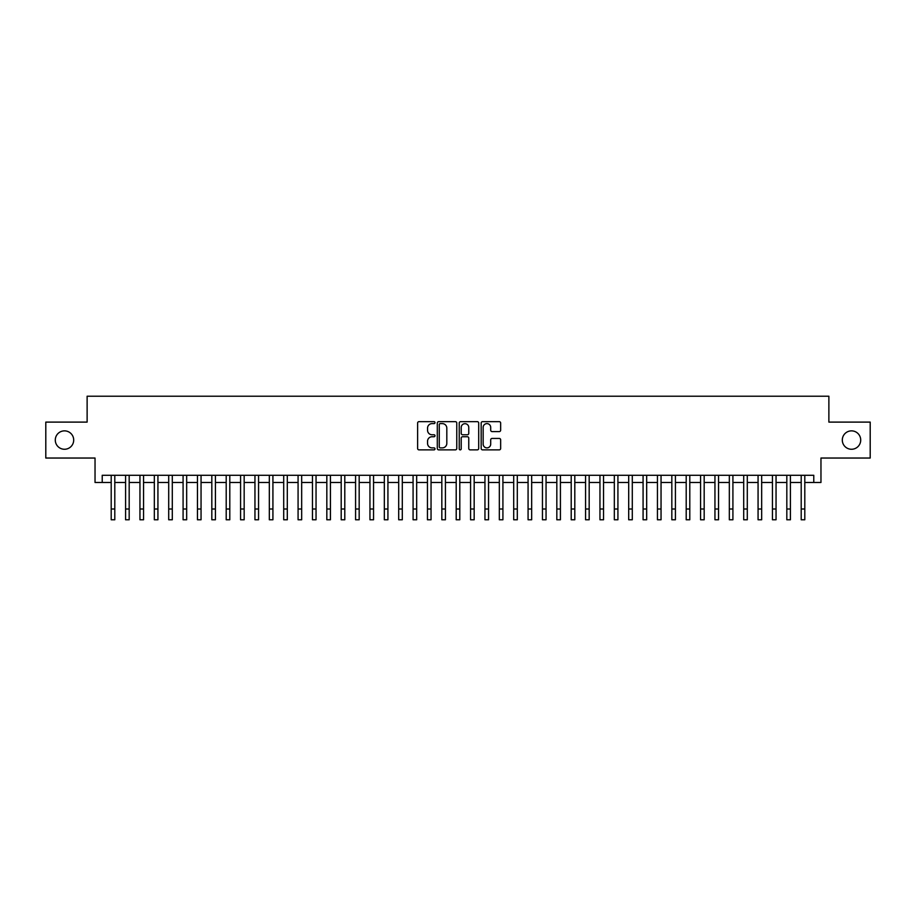 <?xml version="1.0" encoding="UTF-8"?>
<svg xmlns="http://www.w3.org/2000/svg" width="916" height="916" viewBox="0 0 916 916"><rect width="100%" height="100%" fill="white"/><g stroke="black" fill="none" stroke-linecap="round" stroke-linejoin="round"><path stroke-width="1.37" d="M434.997 422.631A0.985 0.985 0 0 0 434.012 421.646L419.024 421.646A1.408 1.408 0 0 0 417.616 423.055L417.616 448.451A1.408 1.408 0 0 0 419.024 449.87L434.012 449.87A0.985 0.985 0 0 0 434.997 448.874A0.985 0.985 0 0 0 434.012 447.89L432.077 447.89A4.511 4.511 0 0 1 427.554 443.378L427.554 441.26A4.511 4.511 0 0 1 432.077 436.737L434.012 436.737A0.985 0.985 0 0 0 434.997 435.753A0.985 0.985 0 0 0 434.012 434.768L432.077 434.768A4.511 4.511 0 0 1 427.554 430.257L427.554 428.138A4.511 4.511 0 0 1 432.077 423.616L434.012 423.616A0.985 0.985 0 0 0 434.997 422.631M842.308 440.069A9.194 9.194 0 0 0 851.514 449.264A9.194 9.194 0 0 0 860.708 440.069A9.194 9.194 0 0 0 851.514 430.864A9.194 9.194 0 0 0 842.308 440.069M55.292 440.069A9.194 9.194 0 0 0 64.486 449.264A9.194 9.194 0 0 0 73.692 440.069A9.194 9.194 0 0 0 64.486 430.864A9.194 9.194 0 0 0 55.292 440.069M499.231 431.596A1.408 1.408 0 0 0 500.651 430.176L500.651 423.055A1.408 1.408 0 0 0 499.231 421.646L482.583 421.646A1.408 1.408 0 0 0 481.175 423.055L481.175 448.451A1.408 1.408 0 0 0 482.583 449.87L499.231 449.87A1.408 1.408 0 0 0 500.651 448.451L500.651 439.852A1.408 1.408 0 0 0 499.231 438.432L492.11 438.432A1.408 1.408 0 0 0 490.701 439.852L490.701 444.111A3.778 3.778 0 0 1 486.923 447.89A3.778 3.778 0 0 1 483.156 444.111L483.156 427.394A3.778 3.778 0 0 1 486.923 423.616A3.778 3.778 0 0 1 490.701 427.394L490.701 430.176A1.408 1.408 0 0 0 492.11 431.596L499.231 431.596M102.226 482.469L102.226 475.29L813.774 475.29L813.774 482.469L820.965 482.469L820.965 458.034L870.2 458.034L870.2 422.104L828.877 422.104L828.877 396.227L87.123 396.227L87.123 422.104L45.8 422.104L45.8 458.034L95.035 458.034L95.035 482.469L111.202 482.469M456.763 423.055A1.408 1.408 0 0 0 455.355 421.646L438.707 421.646A1.408 1.408 0 0 0 437.298 423.055L437.298 448.451A1.408 1.408 0 0 0 438.707 449.87L455.355 449.87A1.408 1.408 0 0 0 456.763 448.451L456.763 423.055M460.645 421.646L477.293 421.646A1.408 1.408 0 0 1 478.702 423.055L478.702 448.451A1.408 1.408 0 0 1 477.293 449.87L470.171 449.87A1.408 1.408 0 0 1 468.763 448.451L468.763 438.157A1.408 1.408 0 0 0 467.343 436.737L462.626 436.737A1.408 1.408 0 0 0 461.206 438.157L461.206 448.874A0.985 0.985 0 0 1 460.221 449.87A0.985 0.985 0 0 1 459.237 448.874L459.237 423.055A1.408 1.408 0 0 1 460.645 421.646M114.798 482.469L125.584 482.469M129.179 482.469L139.953 482.469M143.549 482.469L154.335 482.469M157.93 482.469L168.704 482.469M172.3 482.469L183.085 482.469M186.669 482.469L197.455 482.469M201.051 482.469L211.825 482.469M215.42 482.469L226.206 482.469M229.802 482.469L240.576 482.469M244.171 482.469L254.957 482.469M258.552 482.469L269.327 482.469M272.922 482.469L283.708 482.469M287.303 482.469L298.078 482.469M301.673 482.469L312.459 482.469M316.043 482.469L326.829 482.469M330.424 482.469L341.199 482.469M344.794 482.469L355.58 482.469M359.175 482.469L369.95 482.469M373.545 482.469L384.331 482.469M387.926 482.469L398.7 482.469M402.296 482.469L413.082 482.469M416.677 482.469L427.451 482.469M431.047 482.469L441.833 482.469M445.416 482.469L456.202 482.469M459.798 482.469L470.584 482.469M474.167 482.469L484.953 482.469M488.549 482.469L499.323 482.469M502.918 482.469L513.704 482.469M517.3 482.469L528.074 482.469M531.669 482.469L542.455 482.469M546.05 482.469L556.825 482.469M560.42 482.469L571.206 482.469M574.801 482.469L585.576 482.469M589.171 482.469L599.957 482.469M603.541 482.469L614.327 482.469M617.922 482.469L628.697 482.469M632.292 482.469L643.078 482.469M646.673 482.469L657.448 482.469M661.043 482.469L671.829 482.469M675.424 482.469L686.198 482.469M689.794 482.469L700.58 482.469M704.175 482.469L714.949 482.469M718.545 482.469L729.331 482.469M732.915 482.469L743.7 482.469M747.296 482.469L758.07 482.469M761.665 482.469L772.451 482.469M776.047 482.469L786.821 482.469M790.416 482.469L801.202 482.469M804.798 482.469L813.774 482.469M440.252 423.616A0.985 0.985 0 0 0 439.268 424.612L439.268 446.905A0.985 0.985 0 0 0 440.252 447.89L442.302 447.89A4.511 4.511 0 0 0 446.813 443.378L446.813 428.138A4.511 4.511 0 0 0 442.302 423.616L440.252 423.616M468.763 427.463A3.778 3.778 0 0 0 464.985 423.696A3.778 3.778 0 0 0 461.206 427.463L461.206 433.36A1.408 1.408 0 0 0 462.626 434.768L467.343 434.768A1.408 1.408 0 0 0 468.763 433.36L468.763 427.463M111.202 508.998L114.798 508.998L114.798 519.773L111.202 519.773L111.202 475.29M114.798 508.998L114.798 475.29M125.584 508.998L129.179 508.998L129.179 519.773L125.584 519.773L125.584 475.29M129.179 508.998L129.179 475.29M139.953 508.998L143.549 508.998L143.549 519.773L139.953 519.773L139.953 475.29M143.549 508.998L143.549 475.29M154.335 508.998L157.93 508.998L157.93 519.773L154.335 519.773L154.335 475.29M157.93 508.998L157.93 475.29M168.704 508.998L172.3 508.998L172.3 519.773L168.704 519.773L168.704 475.29M172.3 508.998L172.3 475.29M183.085 508.998L186.669 508.998L186.669 519.773L183.085 519.773L183.085 475.29M186.669 508.998L186.669 475.29M197.455 508.998L201.051 508.998L201.051 519.773L197.455 519.773L197.455 475.29M201.051 508.998L201.051 475.29M211.825 508.998L215.42 508.998L215.42 519.773L211.825 519.773L211.825 475.29M215.42 508.998L215.42 475.29M226.206 508.998L229.802 508.998L229.802 519.773L226.206 519.773L226.206 475.29M229.802 508.998L229.802 475.29M240.576 508.998L244.171 508.998L244.171 519.773L240.576 519.773L240.576 475.29M244.171 508.998L244.171 475.29M254.957 508.998L258.552 508.998L258.552 519.773L254.957 519.773L254.957 475.29M258.552 508.998L258.552 475.29M269.327 508.998L272.922 508.998L272.922 519.773L269.327 519.773L269.327 475.29M272.922 508.998L272.922 475.29M283.708 508.998L287.303 508.998L287.303 519.773L283.708 519.773L283.708 475.29M287.303 508.998L287.303 475.29M298.078 508.998L301.673 508.998L301.673 519.773L298.078 519.773L298.078 475.29M301.673 508.998L301.673 475.29M312.459 508.998L316.043 508.998L316.043 519.773L312.459 519.773L312.459 475.29M316.043 508.998L316.043 475.29M326.829 508.998L330.424 508.998L330.424 519.773L326.829 519.773L326.829 475.29M330.424 508.998L330.424 475.29M341.199 508.998L344.794 508.998L344.794 519.773L341.199 519.773L341.199 475.29M344.794 508.998L344.794 475.29M355.58 508.998L359.175 508.998L359.175 519.773L355.58 519.773L355.58 475.29M359.175 508.998L359.175 475.29M369.95 508.998L373.545 508.998L373.545 519.773L369.95 519.773L369.95 475.29M373.545 508.998L373.545 475.29M384.331 508.998L387.926 508.998L387.926 519.773L384.331 519.773L384.331 475.29M387.926 508.998L387.926 475.29M398.7 508.998L402.296 508.998L402.296 519.773L398.7 519.773L398.7 475.29M402.296 508.998L402.296 475.29M413.082 508.998L416.677 508.998L416.677 519.773L413.082 519.773L413.082 475.29M416.677 508.998L416.677 475.29M427.451 508.998L431.047 508.998L431.047 519.773L427.451 519.773L427.451 475.29M431.047 508.998L431.047 475.29M441.833 508.998L445.416 508.998L445.416 519.773L441.833 519.773L441.833 475.29M445.416 508.998L445.416 475.29M456.202 508.998L459.798 508.998L459.798 519.773L456.202 519.773L456.202 475.29M459.798 508.998L459.798 475.29M470.584 508.998L474.167 508.998L474.167 519.773L470.584 519.773L470.584 475.29M474.167 508.998L474.167 475.29M484.953 508.998L488.549 508.998L488.549 519.773L484.953 519.773L484.953 475.29M488.549 508.998L488.549 475.29M499.323 508.998L502.918 508.998L502.918 519.773L499.323 519.773L499.323 475.29M502.918 508.998L502.918 475.29M513.704 508.998L517.3 508.998L517.3 519.773L513.704 519.773L513.704 475.29M517.3 508.998L517.3 475.29M528.074 508.998L531.669 508.998L531.669 519.773L528.074 519.773L528.074 475.29M531.669 508.998L531.669 475.29M542.455 508.998L546.05 508.998L546.05 519.773L542.455 519.773L542.455 475.29M546.05 508.998L546.05 475.29M556.825 508.998L560.42 508.998L560.42 519.773L556.825 519.773L556.825 475.29M560.42 508.998L560.42 475.29M571.206 508.998L574.801 508.998L574.801 519.773L571.206 519.773L571.206 475.29M574.801 508.998L574.801 475.29M585.576 508.998L589.171 508.998L589.171 519.773L585.576 519.773L585.576 475.29M589.171 508.998L589.171 475.29M599.957 508.998L603.541 508.998L603.541 519.773L599.957 519.773L599.957 475.29M603.541 508.998L603.541 475.29M614.327 508.998L617.922 508.998L617.922 519.773L614.327 519.773L614.327 475.29M617.922 508.998L617.922 475.29M628.697 508.998L632.292 508.998L632.292 519.773L628.697 519.773L628.697 475.29M632.292 508.998L632.292 475.29M643.078 508.998L646.673 508.998L646.673 519.773L643.078 519.773L643.078 475.29M646.673 508.998L646.673 475.29M657.448 508.998L661.043 508.998L661.043 519.773L657.448 519.773L657.448 475.29M661.043 508.998L661.043 475.29M671.829 508.998L675.424 508.998L675.424 519.773L671.829 519.773L671.829 475.29M675.424 508.998L675.424 475.29M686.198 508.998L689.794 508.998L689.794 519.773L686.198 519.773L686.198 475.29M689.794 508.998L689.794 475.29M700.58 508.998L704.175 508.998L704.175 519.773L700.58 519.773L700.58 475.29M704.175 508.998L704.175 475.29M714.949 508.998L718.545 508.998L718.545 519.773L714.949 519.773L714.949 475.29M718.545 508.998L718.545 475.29M729.331 508.998L732.915 508.998L732.915 519.773L729.331 519.773L729.331 475.29M732.915 508.998L732.915 475.29M743.7 508.998L747.296 508.998L747.296 519.773L743.7 519.773L743.7 475.29M747.296 508.998L747.296 475.29M758.07 508.998L761.665 508.998L761.665 519.773L758.07 519.773L758.07 475.29M761.665 508.998L761.665 475.29M772.451 508.998L776.047 508.998L776.047 519.773L772.451 519.773L772.451 475.29M776.047 508.998L776.047 475.29M786.821 508.998L790.416 508.998L790.416 519.773L786.821 519.773L786.821 475.29M790.416 508.998L790.416 475.29M801.202 508.998L804.798 508.998L804.798 519.773L801.202 519.773L801.202 475.29M804.798 508.998L804.798 475.29"/></g></svg>
